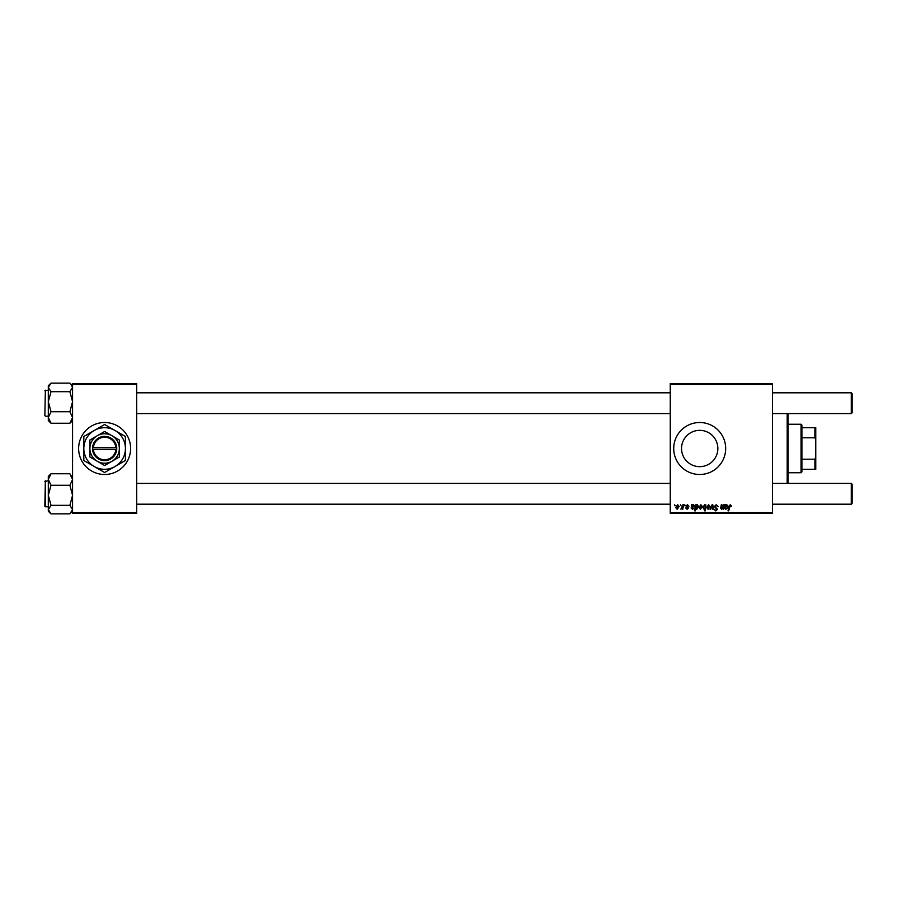 <?xml version="1.0" encoding="UTF-8"?>
<svg xmlns="http://www.w3.org/2000/svg" width="897" height="897" viewBox="0 0 897 897"><rect width="100%" height="100%" fill="white"/><g stroke="black" fill="none" stroke-linecap="round" stroke-linejoin="round"><path stroke-width="1.35" d="M78.633 448.5A25.991 25.991 0 0 0 104.613 474.491A25.991 25.991 0 0 0 130.603 448.5A25.991 25.991 0 0 0 104.613 422.509A25.991 25.991 0 0 0 78.633 448.5M717.858 448.5A18.153 18.153 0 0 1 699.694 466.653A18.153 18.153 0 0 1 681.541 448.5A18.153 18.153 0 0 1 699.694 430.347A18.153 18.153 0 0 1 717.858 448.5M673.714 448.5A25.991 25.991 0 0 0 699.694 474.491A25.991 25.991 0 0 0 725.684 448.5A25.991 25.991 0 0 0 699.694 422.509A25.991 25.991 0 0 0 673.714 448.5M772.463 513.465L670.25 513.465L670.25 512.602L772.463 512.602L772.463 513.465M772.463 384.398L670.25 384.398L670.25 383.535L772.463 383.535L772.463 512.602M684.736 504.798L685.241 505.673L684.59 505.673L684.736 504.798M680.487 504.798L680.98 505.673L680.487 504.798M688.986 506.222L687.45 505.28L686.631 505.953L688.436 508.038L687.113 509.294L685.678 507.949L687.147 508.745L687.808 508.139L685.992 505.998L687.483 504.719L688.986 506.222M696.386 504.798L696.285 505.415L697.35 504.719L698.516 506.513L696.778 509.294L695.78 508.565L695.366 510.864L694.727 510.864L695.758 504.798L696.386 504.798M716.243 504.719L718.127 506.771L716.21 505.437L714.976 506.446L717.499 509.339L715.795 510.942L714.023 509.193L715.817 510.236L716.86 509.373L714.348 506.502L716.243 504.719M708.596 504.719L710.088 506.48L708.103 509.294L706.623 507.444L708.596 504.719M723.554 504.798L724.193 504.798L723.442 509.216L722.926 508.476L721.614 509.294L720.695 508.218L721.266 504.798L721.906 504.798L721.816 508.745L723.554 504.798M731.515 506.065L730.82 506.693L730.225 505.437L728.678 510.864L728.039 510.864L728.79 506.424L730.27 504.719L731.515 506.065M670.25 384.398L670.25 512.602M725.449 504.798L726.761 504.719L727.893 505.998L725.135 507.556L725.852 508.745L727.501 507.949L725.796 509.294L724.406 508.139L724.798 504.798L725.449 504.798M705.838 504.798L705.367 510.864L704.728 510.864L705.098 508.745L704.055 509.294L702.844 507.511L704.627 504.719L705.692 505.605L705.838 504.798M712.039 504.798L712.812 504.798L713.418 509.216L712.779 509.216L712.341 505.482L710.716 509.216L710.032 509.216L712.039 504.798M700.871 504.719L702.373 506.48L700.378 509.294L698.909 507.444L700.871 504.719M692.215 504.798L693.538 504.719L694.659 505.998L691.912 507.556L692.619 508.745L694.267 507.949L692.562 509.294L691.172 508.139L691.565 504.798L692.215 504.798M677.65 504.719L679.141 506.48L677.157 509.294L675.676 507.444L677.65 504.719M682.909 504.798L683.548 504.798L682.808 509.216L682.168 509.216L682.325 508.296L680.879 509.137L682.909 504.798M674.656 504.798L675.161 505.673L674.51 505.673L674.656 504.798M136.669 513.465L72.567 513.465L72.567 512.602L136.669 512.602L136.669 513.465M136.669 384.398L72.567 384.398L72.567 383.535L136.669 383.535L136.669 512.602M72.567 384.398L72.567 512.602M726.57 505.28L725.247 507.007L727.254 505.998L726.57 505.28M705.322 507.444L704.683 505.28L703.483 507.5L704.268 508.745L705.322 507.444M708.125 508.745L709.46 506.547L708.585 505.28L707.262 507.455L708.125 508.745M700.411 508.745L701.746 506.547L700.871 505.28L699.537 507.455L700.411 508.745M696.734 508.745L697.888 506.648L697.148 505.28L695.982 507.601L696.734 508.745M693.336 505.28L692.013 507.007L694.031 505.998L693.336 505.28M677.179 508.745L678.513 506.547L677.639 505.28L676.316 507.455L677.179 508.745M788.048 413.595L788.048 483.405M787.185 483.405L787.185 413.595M69.876 391.675L72.567 401.699L69.876 411.723L72.567 417.486L69.876 423.249L70.751 422.442L69.876 423.249L51.017 423.249L48.315 417.486L51.017 411.723L48.315 401.699L51.017 391.675L48.315 387.403L51.017 383.142L69.876 383.142L70.751 383.95L72.567 387.403L69.876 391.675L51.017 391.675M44.85 415.67L45.366 390.206L44.85 415.67M69.876 411.723L51.017 411.723M50.053 384.028L48.315 385.766L48.315 420.626L51.017 423.249L49.066 421.175M48.315 401.699L48.315 390.206L44.85 390.722M50.131 474.558L48.315 476.374L48.315 479.514L51.017 473.751L50.131 474.558L51.017 473.751L69.876 473.751L72.567 479.514L69.876 485.277L51.017 485.277L48.315 479.514L48.315 495.301L51.017 485.277M69.876 485.277L72.567 495.301L69.876 505.325L51.017 505.325L48.315 495.301L48.315 506.794L45.366 506.794L45.366 480.814L44.85 506.233M72.567 476.374L71.816 475.825M69.876 505.325L72.567 509.597L69.876 513.858L51.017 513.858L48.315 509.597L51.017 505.325M48.315 495.301L48.315 511.234L50.064 512.983M70.751 383.95L69.876 383.142M48.315 509.597L48.315 511.167M50.131 513.05L51.017 513.858M852.15 393.671L852.15 412.721L851.287 413.595L851.287 392.808L852.15 393.671L851.287 392.808L772.463 392.808M852.15 484.279L851.287 483.405L852.15 484.279L852.15 503.329L851.287 504.192L851.287 483.405L772.463 483.405M801.043 472.753L801.043 424.247L801.907 425.111L801.907 471.889L801.043 472.753L788.048 472.753M801.043 424.247L788.048 424.247M815.765 469.288L814.902 469.288L814.902 459.219L815.765 457.167L815.765 469.288M801.907 469.288L814.902 469.288M801.907 427.712L815.765 427.712L815.765 457.167M801.907 459.219L814.902 459.219M815.765 439.833L814.902 437.781L814.902 427.712M801.907 437.781L814.902 437.781M93.389 449.363L116.745 449.363L116.745 447.637A12.132 12.132 0 0 0 104.613 436.368A12.132 12.132 0 0 0 92.526 447.637L92.492 449.363L93.389 449.363A11.257 11.257 0 0 0 104.613 459.757A11.257 11.257 0 0 0 115.848 449.363M92.492 449.363L92.526 449.363A12.132 12.132 0 0 0 104.613 460.632A12.132 12.132 0 0 0 116.711 449.363M119.346 440.001L104.613 431.502L89.891 440.001L89.891 456.999L104.613 465.498L119.346 456.999L119.346 440.001M89.891 440.001L89.891 456.999M115.018 466.507A20.788 20.788 0 0 0 115.018 430.493A20.788 20.788 0 0 0 83.825 448.5A20.788 20.788 0 0 0 115.018 466.507L125.412 460.497L125.412 436.503L104.613 424.494L83.825 436.503L83.825 460.497L104.613 472.506L115.018 466.507M111.979 461.249A14.722 14.722 0 0 0 111.979 435.751A14.722 14.722 0 0 0 89.891 448.5A14.722 14.722 0 0 0 111.979 461.249M92.526 447.637L115.848 447.637A11.257 11.257 0 0 0 104.613 437.243A11.257 11.257 0 0 0 93.389 447.637M116.745 447.637L115.848 447.637M72.567 420.626L70.751 422.442M45.366 416.186L48.315 416.186M72.567 385.766L70.818 384.017M44.85 481.33L48.315 480.814M72.567 511.234L70.829 512.972M136.669 392.808L670.25 392.808M136.669 413.595L670.25 413.595M772.463 413.595L851.287 413.595L852.15 412.721M852.15 503.329L851.287 504.192L772.463 504.192M670.25 504.192L136.669 504.192M670.25 483.405L136.669 483.405"/></g></svg>
